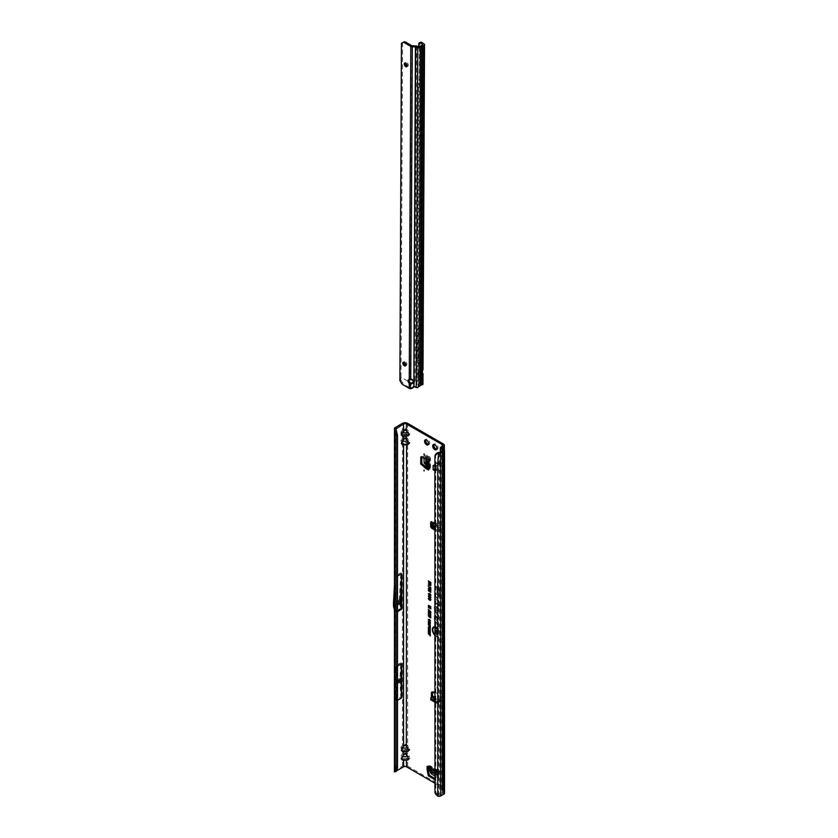 <?xml version="1.0" encoding="UTF-8"?>
<svg xmlns="http://www.w3.org/2000/svg" width="838" height="838" viewBox="0 0 838 838"><rect width="100%" height="100%" fill="white"/><g stroke="black" fill="none" stroke-linecap="round" stroke-linejoin="round"><path stroke-width="0.63" stroke-dasharray="4.19 3.14" d="M431.853 768.153L431.476 767.514M424.426 454.479L424.059 453.84M424.426 470.767L424.059 470.118M436.766 449.273A2.996 1.728 -120 0 0 437.426 449.147A2.996 1.728 -120 0 0 437.886 446.748A2.996 1.728 -120 0 0 435.938 444.109A2.996 1.728 -120 0 0 434.44 443.962A2.996 1.728 -120 0 0 433.99 444.465M428.459 444.402A2.86 1.655 -120 0 0 429.129 444.276A2.86 1.655 -120 0 0 429.559 441.982A2.86 1.655 -120 0 0 427.694 439.458A2.86 1.655 -120 0 0 426.27 439.322A2.86 1.655 -120 0 0 425.819 439.835M434.859 528.809L438.452 530.883A2.095 1.215 -120 0 0 439.51 530.988A2.095 1.215 -120 0 0 439.94 530.025L439.94 526.987A1.309 0.754 -120 0 0 439.384 525.677A1.309 0.754 -120 0 0 438.379 525.3L436.347 523.048L436.011 523.698L433.246 521.812A1.309 0.754 -120 0 0 432.052 521.246A1.309 0.754 -120 0 0 431.78 521.844L431.78 522.084M436.577 524.075L435.205 526.369L433.183 527.071L436.011 523.698M436.787 687.443L437.153 688.082M434.859 533.324L434.744 532.423M397.945 681.933L398.322 681.284M397.128 603.852L397.505 603.213L397.505 604.072M405.058 744.249L405.058 745.663L403.79 746.386L402.46 745.296L405.058 744.249L407.656 745.296L409.971 749.528A1.886 1.089 0 0 0 408.64 749.203L407.781 748.418L409.112 747.328M405.058 752.817L405.058 754.231L403.79 754.965L402.46 753.865L405.058 752.817L407.656 753.865L407.656 751.078L401.004 750.722L401.004 747.328L402.334 748.418L401.475 749.203L402.334 749.633L408.64 749.203M408.64 757.772L407.781 756.997L409.112 755.907L409.971 758.097A1.886 1.089 0 0 0 408.64 757.772L407.781 758.201A1.886 1.519 -103.4 0 1 409.112 759.291L402.46 759.647A1.886 1.519 103.4 0 1 403.79 758.558L407.781 758.201L403.79 758.558M401.475 757.772L402.334 758.201A1.886 1.519 103.4 0 0 401.004 759.291L401.004 755.907L402.334 756.997L401.475 757.772M405.058 437.436L405.058 438.84L403.79 439.573L402.46 438.484L405.058 437.436L407.656 438.484L409.971 442.705A1.886 1.089 0 0 0 408.64 442.391L407.781 441.605L409.112 440.516M403.79 746.386L402.334 748.418L407.781 748.418L406.315 746.386L407.656 745.296L407.656 444.255L401.004 443.91L401.004 440.516L402.334 441.605L401.475 442.391L402.334 442.81L408.64 442.391M405.058 428.857L405.058 430.271L403.79 431.004L402.46 429.904L405.058 428.857L407.656 429.904L409.971 434.136A1.886 1.089 0 0 0 408.64 433.812L407.781 433.036L409.112 431.937M403.79 439.573L402.334 441.605L407.781 441.605L406.315 439.573L407.656 438.484L407.656 435.687L401.004 435.331L401.004 431.937L402.334 433.036L401.475 433.812L402.334 434.241L408.64 433.812M434.859 634.911A5.29 3.059 -120 0 0 436.546 636.346A5.29 3.059 -120 0 0 438.641 636.817A5.29 3.059 -120 0 0 440.128 632.826A5.29 3.059 -120 0 0 436.546 627.704A5.29 3.059 -120 0 0 434.859 627.191M433.529 627.714A5.384 3.111 -120 0 0 433.445 632.114A5.384 3.111 -120 0 0 436.766 636.283A5.384 3.111 -120 0 0 438.903 636.765A5.384 3.111 -120 0 0 440.4 632.711A5.384 3.111 -120 0 0 436.766 627.505A5.384 3.111 -120 0 0 434.859 626.992M434.859 635.414A5.856 3.383 -120 0 0 436.546 636.807A5.856 3.383 -120 0 0 439.971 636.681A5.856 3.383 -120 0 0 440.201 631.894A5.856 3.383 -120 0 0 436.546 627.243A5.856 3.383 -120 0 0 434.859 626.677M434.859 634.953A5.772 3.331 -120 0 0 436.766 636.608A5.772 3.331 -120 0 0 440.149 636.492A5.772 3.331 -120 0 0 440.369 631.768A5.772 3.331 -120 0 0 436.766 627.18A5.772 3.331 -120 0 0 434.482 626.667A5.772 3.331 -120 0 0 434.356 626.698M434.859 596.53L437.227 598.479L434.985 596.206L435.016 593.21L437.227 594.498L434.859 592.717M435.341 592.717L434.901 596.185L437.384 598.238L435.152 596.101L435.184 593.021L437.384 594.687L435.341 592.717M434.859 600.72L435.152 598.772L439.311 602.197L434.859 598.259M435.341 598.269L434.901 600.375L435.383 598.583L439.479 601.946L435.341 598.269M434.859 604.795L435.121 602.784L438.002 605.151L438.002 607.225L438.379 605.455L439.311 606.23L438.379 603.538L438.002 604.711L434.859 602.292M435.152 602.7L438.284 605.005L438.536 607.278L438.536 605.204L439.479 605.979L438.536 603.433L438.284 604.701L435.1 602.239L435.152 604.659L434.985 602.857M431.675 697.467A1.309 0.754 -120 0 0 432.335 698.159A1.309 0.754 -120 0 0 432.995 698.222A1.309 0.754 -120 0 0 433.162 698.033L434.283 697.394L434.126 696.692L431.036 699.122A1.048 0.608 -0 0 0 430.732 699.552M432.796 696.818A1.309 0.754 -120 0 0 433.445 697.509A1.309 0.754 -120 0 0 434.105 697.583A1.309 0.754 -120 0 0 434.283 697.394L436.242 698.525L436.598 699.615L439.196 701.113L439.552 700.442L438.41 699.782L436.21 700.421L439.196 701.113M434.859 702.181L436.598 703.197A1.048 0.608 -0 0 0 438.085 703.197L440.411 702.223A1.309 0.754 -120 0 0 441.238 703.302A1.309 0.754 -120 0 0 441.898 703.365A1.309 0.754 -120 0 0 442.171 702.768L442.171 699.29A2.095 1.215 -120 0 0 440.683 696.724L434.859 693.361M434.859 700.903L436.598 701.909A1.048 0.608 -0 0 0 438.085 701.909L440.086 700.746A1.886 1.089 -60 0 1 441.039 700.652A1.886 1.089 -60 0 1 441.176 700.767L441.521 701.574A1.309 0.754 -120 0 0 442.349 702.653A1.309 0.754 -120 0 0 443.009 702.726A1.309 0.754 -120 0 0 443.281 702.118L443.281 698.651A2.095 1.215 -120 0 0 441.794 696.074L434 691.58A2.095 1.215 -120 0 0 432.953 691.476A2.095 1.215 -120 0 0 432.555 692.073M434.765 779.246L435.488 778.827L434.859 778.46M435.488 778.827L434.744 779.35M436.965 773.987L435.854 774.532L436.965 773.987L435.854 778.712M436.975 773.893L436.975 770.688L428.218 765.628L428.218 767.283A2.095 1.215 120 0 0 428.585 767.126L429.14 768.163M428.218 767.618L428.218 767.283A2.095 1.215 120 0 1 427.537 767.231M421.001 456.878L422.111 456.239L426.762 457.642L425.652 458.281M422.111 456.239L421.105 456.909M421.828 457.129L421.828 456.49M427.893 468.39L429.622 469.395L429.622 459.276L428.187 458.449A2.095 1.215 180 0 1 428.511 458.208L428.689 457.632L424.143 455.484L425.547 454.982L429.685 456.92A2.095 1.215 180 0 1 430.46 457.862A2.095 1.215 180 0 1 429.852 458.721L429.622 459.276M425.735 458.323L426.846 457.674L428.187 458.449A2.095 1.215 180 0 0 427.893 459.067A2.095 1.215 180 0 0 428.511 459.926M436.347 523.048L433.183 527.071M432.377 527.029A2.095 1.215 -120 0 0 433.267 527.888L434.283 528.474M394.436 771.264A2.305 1.33 180 0 1 395.107 770.436L402.46 766.183A3.677 2.116 0 0 1 407.656 766.183L443.281 786.756A3.677 2.116 0 0 1 444.36 788.254A3.677 2.116 0 0 1 443.281 789.752L442.087 790.444L442.087 448.225M433.948 468.976L436.525 470.464L436.525 466.179L433.948 464.681L433.948 468.976L436.378 469.343L437.415 469.95L436.525 470.464M435.854 774.626L434.859 778.858M435.854 774.532L435.854 771.327A2.095 1.215 120 0 0 436.294 772.29A2.095 1.215 120 0 0 436.975 772.343A2.095 1.215 120 0 0 437.342 772.186L437.886 772.94L439.039 771.808A2.095 1.215 120 0 0 438.62 770.667A2.095 1.215 120 0 0 437.572 770.771L436.975 770.688M434.859 530.087L437.342 531.522A2.095 1.215 -120 0 0 438.389 531.627A2.095 1.215 -120 0 0 438.829 530.674L438.829 527.626A1.309 0.754 -120 0 0 438.274 526.327A1.309 0.754 -120 0 0 437.268 525.939L435.152 527.102A1.048 0.66 -175.5 0 1 434.859 527.217M435.121 533.073L434.859 532.507M434.859 611.771L436.745 613.332L437.227 616.129L437.227 613.751L434.985 611.447L434.985 607.477A1.32 0.765 60 0 1 435.152 606.963A1.32 0.765 60 0 1 436.189 607.141A1.32 0.765 60 0 1 436.849 608.556L436.849 610.399L436.347 609.551L436.347 610.148L437.227 611.604L437.227 608.765A1.844 1.068 -120 0 0 436.535 607.037A1.844 1.068 -120 0 0 435.194 606.345A1.844 1.068 -120 0 0 434.859 606.534M434.859 621.503L436.745 623.053L437.227 625.86L437.227 623.482L434.985 621.168L434.985 617.197A1.32 0.765 60 0 1 435.152 616.695A1.32 0.765 60 0 1 436.189 616.873A1.32 0.765 60 0 1 436.849 618.276L436.849 620.12L436.347 619.282L436.347 619.869L437.227 621.335L437.227 618.496A1.844 1.068 -120 0 0 436.535 616.768A1.844 1.068 -120 0 0 435.194 616.066A1.844 1.068 -120 0 0 434.859 616.255M434.859 585.888L436.849 587.532L436.849 592.634L437.342 587.941A2.849 1.645 60 0 1 438.944 591.136L439.311 596.593L439.311 591.345A3.373 1.948 -120 0 0 437.426 587.564L434.859 585.448M434.859 783.174L442.171 787.395A2.095 1.215 0 0 1 442.778 788.254A2.095 1.215 0 0 1 442.171 789.113L442.171 446.298L442.171 699.29L443.281 698.651L443.281 443.941M434.859 470.055L436.305 470.589L434.859 470.778M435.414 471.103L434.859 466.494M438.504 702.694L434.974 700.757L433.194 697.949L434.032 698.536L432.68 699.699L434.618 700.317L434.105 698.567L434.88 700.599L438.504 702.694L436.43 702.213L439.196 701.595L438.986 702.757L439.238 701.542L440.275 702.035L441.176 700.767M436.242 698.525L434.723 697.645M434.859 697.09L435.54 697.478L434.859 697.52M441.039 700.652L439.479 699.761L441.521 701.574L436.305 702.244L432.68 699.699M434.859 699.636L436.21 700.421M437.488 526.662L438.379 525.3L436.923 526.034L437.488 526.662A1.886 0.995 -55.8 0 1 436.692 527.374L435.058 528.317A1.048 0.66 -175.5 0 1 434.859 528.411M432.377 527.102L433.382 522.472L433.246 521.812L432.125 522.462M396.206 612.4L396.206 576.795L394.845 602.731L395.086 597.169L395.086 607.927L396.112 611.761A2.095 1.215 60 0 1 396.206 612.4L396.217 576.785L397.505 576.041M394.74 765.565L395.107 607.917M394.74 434.367L395.107 427.621M395.107 597.159L394.74 580.357M400.784 608.472L400.784 572.825L399.297 599.945A2.095 1.215 -120 0 0 399.297 600.039L399.297 602.522A2.095 1.215 -120 0 0 399.391 603.161L400.784 608.472L394.96 611.834L394.96 576.188M396.573 666.566L395.725 682.184L396.573 700.851L396.573 666.566L397.505 666.032M396.573 700.851L397.505 700.317M396.343 771.002L395.965 771.609M400.784 697.174L400.784 662.806L399.936 678.382A2.095 1.215 -120 0 0 399.925 678.487L399.925 680.519A2.095 1.215 -120 0 0 399.936 680.624L400.784 697.174L395.337 700.317L395.337 665.959L394.74 676.926M400.784 662.806L395.337 665.959M400.784 572.825L395.107 576.104L395.107 432.754M397.505 435.32L396.102 433.916L396.217 431.245M396.102 433.916L396.102 766.445L396.217 612.389L397.505 611.646M396.102 766.445L397.505 767.849M436.064 633.015L435.341 631.58L436.273 630.951L436.053 632.501L437.101 631.538L437.771 632.9L436.986 633.486L436.965 632.03L436.064 633.015L435.624 631.485L436.43 630.867L436.273 632.449L437.321 631.475L437.939 632.742L437.268 633.319L437.143 631.831L436.064 633.015M435.341 631.58L436.43 630.867L435.341 631.58M436.273 631.454L435.718 631.789L436.273 631.454M436.053 632.501L436.577 632.344L436.053 632.501M436.556 631.643L437.321 631.475L436.556 631.643M437.771 632.9L436.986 633.486L437.771 632.9M436.986 632.983L437.677 632.606L436.986 632.983M436.378 634.062L435.372 632.973L437.75 634.345L437.75 636.22L437.363 634.638L436.766 634.282L436.378 635.235L436.661 633.905L435.655 632.952L437.907 634.251L437.907 635.99L437.646 634.471L436.923 634.052L436.661 635.068L436.661 633.905M436.912 629.359L435.372 628.469L437.75 629.338L436.21 630.082L437.75 631.485L435.372 630.113L437.331 629.286L435.655 627.945L437.907 629.244L436.221 629.904L437.907 631.244L435.655 629.946L437.331 629.286M435.006 455.683L435.561 454.971L435.76 461.654L435.844 791.795A3.153 2.105 -129.5 0 0 436.682 793.439L438.012 795.094L439.594 795.304L442.946 793.198L440.84 791.596A2.305 1.33 180 0 1 440.306 790.737A2.305 1.33 180 0 1 440.977 789.794L442.171 789.113M442.045 448.194L442.087 790.444M442.852 450.174L442.736 456.94L440.84 455.642L440.306 452.08L440.306 790.737M442.045 791.009L443.983 792.339A2.305 1.33 0 0 1 444.517 793.198M439.594 452.489L439.594 462.775L435.76 461.654L434.859 462.398M435.76 791.439L434.859 792.182M438.012 795.094L437.111 795.838M434.901 585.542L437.132 587.386L437.384 592.696L437.583 587.752A2.933 1.686 60 0 1 439.227 591.041L439.479 596.342L439.479 591.178A3.289 1.896 -120 0 0 437.635 587.49L434.859 585.563M437.384 618.329A1.76 1.016 -120 0 0 436.724 616.684A1.76 1.016 -120 0 0 435.446 616.014A1.76 1.016 -120 0 0 434.901 616.894L434.901 621.157L436.986 622.864L437.384 625.609L437.384 623.315L435.152 621.063L435.152 617.04A1.404 0.807 60 0 1 435.32 616.496A1.404 0.807 60 0 1 436.43 616.684A1.404 0.807 60 0 1 437.132 618.182L437.132 620.193L436.629 619.743L437.384 621.01L437.227 618.496M437.384 608.598A1.76 1.016 -120 0 0 436.724 606.953A1.76 1.016 -120 0 0 435.446 606.293A1.76 1.016 -120 0 0 434.901 607.162L434.901 611.426L436.986 613.144L437.384 615.888L437.038 612.882L435.152 611.331L435.152 607.309A1.404 0.807 60 0 1 435.32 606.764A1.404 0.807 60 0 1 436.43 606.953A1.404 0.807 60 0 1 437.132 608.461L437.132 610.462L436.629 610.022L437.384 611.29L437.227 608.765M428.606 581.101L430.973 582.284L430.816 583.73M429.957 581.981L429.957 583.059M428.689 598.657L429.276 599.652M429.946 599.956L430.732 599.599L429.81 598.322L428.846 598.489M429.58 598.091L431.004 599.778L430.303 600.238L430.847 599.935M428.574 598.342L429.81 598.028L428.574 598.342M428.689 596.373L429.276 597.379M429.946 597.683L430.732 597.326L429.81 596.038L428.846 596.216M429.58 595.808L431.004 597.494L430.303 597.955L430.847 597.662M428.574 596.059L429.81 595.755L428.574 596.059M429.203 593.493L428.574 593.859L429.37 593.398L429.255 594.833L430.355 594.037L431.004 595.21L430.303 595.64L430.847 595.378M430.114 594.268L429.664 595.21M429.978 595.368L430.732 595.064M428.689 594.205L429.245 593.933M430.009 591.261L428.574 590.088L429.245 589.763L428.815 590.224L429.925 590.874M430.083 590.633L429.412 591.324M430.784 591.104L430.942 592.099M429.454 590.099L430.942 591M429.863 589.365L430.763 589.627L430.397 589.083M429.077 588.108L431.004 589.763L429.286 589.512L428.574 588.36L429.297 588.056L428.574 588.36M429.779 589.051L428.815 588.506L429.779 589.051M430.669 587.281L430.784 588.622M428.323 586.244L430.669 588.276M430.46 588.245L429.695 587.396M428.606 583.028L430.973 584.212L430.816 585.385M428.606 584.547L429.653 584.096M429.925 583.887L430.701 585.081M428.606 605.34L430.816 606.922M428.323 606.125L430.68 606.628M428.323 607.058L430.564 608.168L429.726 607.403M428.941 606.429L430.973 608.294M428.574 609.561L431.004 611.656L428.553 609.572M428.574 615.595L429.307 615.427L429.025 616.15L430.816 617.512M428.574 614.024L429.307 613.856L429.025 614.589L430.816 615.94M428.574 612.463L429.307 612.295L429.025 613.018L430.816 614.369M428.574 610.892L429.307 610.724L429.025 611.457L430.816 612.808M428.627 619.816L429.203 620.633L428.574 619.533L429.538 619.292L430.313 620.822M429.58 620.811L430.261 620.518L428.794 619.659M429.318 619.355L428.574 619.533M428.606 633.968L430.24 634.722M430.292 634.356L430.46 635.654M428.606 631.737L430.292 632.868M428.323 632.732L430.083 632.627M428.983 632.91L430.46 633.758M428.606 630.092L430.46 630.983L430.292 632.166M428.815 630.26L428.815 631.339M429.664 630.742L429.664 631.747M428.606 628.311L430.292 629.443M428.323 629.307L430.083 629.202M428.983 629.485L430.46 630.344M428.867 626.52L430.481 628.091L429.527 628.385L428.616 626.573M430.313 628.249L429.527 628.385M430.261 627.966L429.506 626.897L428.794 627.107L429.705 628.364M428.606 624.75L430.46 625.64L429.915 626.667L429.349 625.672M429.569 625.347L430.24 626.196M428.606 622.697L430.292 623.881M428.323 623.283L430.219 623.661M430.041 624.844L428.878 623.713M428.323 624.006L430.135 624.865M428.867 623.514L430.46 624.959M428.867 620.906L430.481 622.466L429.527 622.76L428.616 620.958M430.313 622.634L429.527 622.76M430.261 622.341L429.506 621.272L428.794 621.492L429.705 622.749M407.656 435.687A1.886 1.519 76.6 0 0 406.315 434.597L407.781 434.241A1.886 1.519 -103.4 0 1 409.112 435.331L407.656 435.687M401.004 440.516L402.46 438.484L402.46 435.687A1.886 1.519 103.4 0 1 403.79 434.597L406.315 434.597M403.79 431.004L402.334 433.036L407.781 433.036L406.315 431.004L407.656 429.904L407.656 423.368M401.004 435.331A1.886 1.519 103.4 0 1 402.334 434.241L403.79 434.597M407.656 444.255A1.886 1.519 76.6 0 0 406.315 443.166L407.781 442.81A1.886 1.519 -103.4 0 1 409.112 443.91L407.656 444.255M401.004 747.328L402.46 745.296L402.46 444.255A1.886 1.519 103.4 0 1 403.79 443.166L406.315 443.166M401.004 443.91A1.886 1.519 103.4 0 1 402.334 442.81L403.79 443.166M407.656 766.183L407.656 759.647A1.886 1.519 76.6 0 0 406.315 758.558M403.79 754.965L402.334 756.997L407.781 756.997L406.315 754.965L407.656 753.865L409.112 755.907M407.656 751.078A1.886 1.519 76.6 0 0 406.315 749.979L407.781 749.633A1.886 1.519 -103.4 0 1 409.112 750.722L407.656 751.078M401.004 755.907L402.46 753.865L402.46 751.078A1.886 1.519 103.4 0 1 403.79 749.979L406.315 749.979M401.004 750.722A1.886 1.519 103.4 0 1 402.334 749.633L403.79 749.979M435.561 454.971L436.525 453.358M394.74 610.902L394.96 611.834M396.206 576.795L396.217 433.403M394.939 603.831L397.505 602.354M394.939 599.882L394.939 607.361L394.939 606.398L397.505 604.921M394.74 688.658L395.337 700.317M395.725 682.184L397.505 681.158M395.725 684.248L397.505 683.211M438.379 525.3L434.859 526.348M432.817 523.457L432.722 524.682L432.817 523.457M432.356 522.703L433.382 522.472M434.859 526.055L436.21 525.96M434.859 522.723L436.619 525.374L434.859 523.027M436.619 525.374L436.043 525.604L436.787 526.159M434.859 699.206L436.598 699.615M433.036 697.96L434.063 698.63L432.806 700.128L438.63 702.632M436.305 702.244L432.68 700.149M427.893 469.175A2.095 1.215 180 0 1 428.187 468.557A2.095 1.215 180 0 1 428.511 468.316L428.134 467.478L429.685 467.038A2.095 1.215 180 0 1 430.46 467.981A2.095 1.215 180 0 1 429.852 468.83L429.622 469.395M429.245 466.829L425.547 462.691L425.547 454.982L423.955 455.694L423.955 457.768M435.561 470.16L435.561 465.876L436.305 466.305L435.414 466.818M436.305 470.589L436.305 466.305M433.131 465.499L435.561 465.876M437.415 469.95L437.415 465.666L436.525 466.179M433.948 464.681L437.415 465.666M436.378 469.343L436.378 465.059M439.007 772.29L438.379 776.428L432.429 772.992L430.502 769.63L430.282 766.749A2.095 1.215 120 0 0 429.863 765.607A2.095 1.215 120 0 0 428.805 765.712L428.218 765.628M438.986 772.385L437.865 773.034L437.289 775.171L437.237 777.381L438.651 776.365L437.237 777.381L434.859 776.009M413.323 381.395A2.629 2.137 180 0 0 410.746 378.797L410.746 379.719M405.802 365.284A2.095 1.215 -120 0 0 406.514 365.242A2.095 1.215 -120 0 0 406.839 363.556A2.095 1.215 -120 0 0 405.477 361.712A2.095 1.215 -120 0 0 404.419 361.597A2.095 1.215 -120 0 0 404.021 362.194M407.184 66.118A2.095 1.215 -120 0 0 407.897 66.076A2.095 1.215 -120 0 0 408.221 64.4A2.095 1.215 -120 0 0 406.859 62.546A2.095 1.215 -120 0 0 405.802 62.441A2.095 1.215 -120 0 0 405.403 63.039M410.327 382.83L409.593 387.68L410.704 387.774L410.704 388.685M410.295 388.664L410.599 387.774M422.394 371.36L421.284 370.71A1.048 0.608 120.3 0 0 421.242 371.014L421.231 373.193A1.048 0.608 120.3 0 0 421.263 373.444L419.398 372.292A2.357 1.236 -115.8 0 0 418.361 372.082A2.357 1.236 -115.8 0 0 417.869 373.161L417.869 373.685A1.048 0.555 -115.8 0 0 417.89 373.926L418.309 376.252L421.399 378.493L417.816 380.703L415.072 379.886L413.49 386.391L412.705 387.03A3.153 2.566 0 0 1 410.704 387.774M418.686 386.737L417.282 387.072A1.037 0.608 -179.7 0 1 416.821 386.967L413.49 386.391M414.14 386.653L414.747 386.15L414.14 386.653M413.836 387.02L413.836 386.234M413.951 386.821L414.202 386.161M417.146 387.68L417.282 387.072M419.356 46.928L417.816 380.703L418.12 386.402L421.545 384.391L421.263 373.444L421.545 384.391L422.132 384.736M422.342 372.92L420.603 371.705A2.357 1.236 -115.8 0 0 419.566 371.506A2.357 1.236 -115.8 0 0 419.073 372.575L419.073 373.099A1.048 0.555 -115.8 0 0 419.094 373.339L420.624 381.803A1.048 0.555 -115.8 0 0 421.273 382.893L422.457 383.71A2.095 1.215 -179.7 0 1 422.886 384.223L421.545 384.391M418.309 376.252L419.765 382.212L421.64 384.108A1.037 0.608 -179.7 0 1 421.86 384.359M399.883 380.515L400.805 379.991L401.014 377.205L410.033 382.463M402.554 42.696L401.014 377.205M400.805 379.991L403.581 384.181L402.837 384.611M409.593 387.68L403.581 384.181M409.258 379.499L410.369 378.86A2.629 1.519 -120 0 0 409.73 378.965A2.629 1.519 -120 0 0 409.29 379.509M412.286 45.88L410.369 378.86L411.919 45.786M422.991 373.748L421.42 373.79M418.717 44.257L419.922 43.67L419.733 82.993A1.048 0.555 64.2 0 0 420.414 84.313L422.436 86.146L421.305 329.324L419.283 328.339A1.048 0.555 64.2 0 0 418.602 328.726L418.455 360.35A1.571 0.828 -115.8 0 0 419.461 362.341L420.456 363.032A1.048 0.555 64.2 0 1 421.011 363.776L422.53 367.61L421.325 368.196L421.284 370.71L422.792 44.948M422.551 371.056L421.315 370.48M424.028 43.953L423.012 369.369M418.455 360.35L417.251 360.937A1.571 0.828 -115.8 0 0 418.256 362.927L419.251 363.619A1.048 0.555 64.2 0 1 419.807 364.362L421.325 368.196L422.813 44.927M417.251 360.937L417.397 329.313A1.048 0.555 64.2 0 1 418.078 328.925L420.1 329.9L421.221 86.733L419.199 84.9A1.048 0.555 64.2 0 1 418.529 83.57L417.135 380.735L416.821 386.967L416.214 387.46M419.922 43.67A3.153 1.655 64.2 0 1 420.571 42.246M420.288 385.071L420.288 383.437M433.529 527.071L436.493 523.3M443.281 786.756L443.281 702.118L442.171 702.768L442.171 787.395M409.971 758.097L409.112 759.291M409.971 749.528L409.112 750.722M409.971 442.705L409.112 443.91M409.971 434.136L409.112 435.331M435.854 771.327L434.859 770.75M434.587 700.222L434.974 700.757M440.086 702.035L437.08 702.244M440.086 700.746L438.41 699.782M436.692 527.374L435.205 526.369M434.472 525.876L432.722 524.682M396.217 771.075L396.217 765.932M401.004 431.937L402.46 429.904L402.46 423.368M402.46 766.183L402.46 759.647L401.004 759.291M395.107 770.436L395.107 765.293M443.281 449.042L443.281 789.752M440.977 789.794L440.977 446.979M440.84 791.596L440.84 455.642M443.983 449.524L443.983 792.339M442.778 454.625L442.778 792.926M442.736 793.502L442.736 450.687M439.594 462.775L439.594 795.304M438.662 795.356L438.892 452.604M435.844 791.795L434.943 792.539M436.682 793.439L435.781 794.183M406.315 431.004L405.058 430.271M406.315 439.573L405.058 438.84M406.315 754.965L405.058 754.231M406.315 746.386L405.058 745.663M400.763 608.315L394.939 611.667M399.391 603.161L393.567 606.523M399.297 602.522L393.483 605.884M399.297 600.039L393.483 603.402M399.297 599.945L393.483 603.297M396.112 611.761L397.505 610.965M399.936 680.624L394.489 683.766M399.925 680.519L394.478 683.661M399.925 678.487L394.478 681.629M399.936 678.382L394.489 681.524M439.94 526.987L438.829 527.626M439.94 530.025L438.829 530.674M438.452 530.883L437.342 531.522M434 691.58L432.89 692.219M441.794 696.074L440.683 696.724M435.058 528.317L435.152 527.102M438.085 701.909L438.085 703.197M436.598 701.909L436.598 703.197M431.036 697.834L431.036 699.122M429.245 456.72L428.134 457.359M429.622 468.966L429.622 458.847M429.852 468.83L429.852 458.721M429.685 467.038L429.685 456.92M427.443 465.54L427.443 456.312M427.296 465.404L427.296 456.26M425.358 462.063L423.955 462.377M428.511 468.316L428.511 458.208M425.903 458.417L425.903 456.762M426.448 458.732L426.448 456.982M428.689 467.74L428.689 457.632M428.731 468.191L428.731 458.082M424.143 463.005L425.547 462.691M429.15 466.776L428.029 467.426M428.029 457.328L429.15 456.689M430.24 767.231L429.129 767.88M437.342 770.897L428.585 765.838M437.572 770.771L428.805 765.712M439.039 771.808L430.282 766.749M438.452 774.061L430.449 769.441M438.431 774.207L430.502 769.63M431.455 774.04L432.429 772.992M437.342 772.186L428.585 767.126M437.289 775.171L434.859 773.767M437.373 774.584L434.859 773.128M437.939 772.311L429.182 767.262M437.572 772.06L428.805 767M431.979 772.51L430.994 773.568M429.129 767.996L430.25 767.346M416.622 46.111L415.072 379.886M414.37 386.716L414.978 386.213M409.96 387.774L410.683 383.06M415.418 45.891L413.846 384.087M412.705 387.942L412.705 387.03M420.613 384.747L421.21 385.092M419.126 385.606L419.723 385.951M422.499 373.025L422.457 383.71L421.64 384.108L421.294 373.612L422.342 373.099M421.273 382.893L420.456 383.28M420.624 381.803L419.765 382.212M419.094 373.339L417.89 373.926M402.072 382.474L401.276 382.935M422.342 373.842L421.231 373.193M422.352 371.663L421.242 371.014M419.073 373.099L417.869 373.685M419.073 372.575L417.869 373.161M420.603 371.705L419.398 372.292M421.011 363.776L419.807 364.362M420.456 363.032L419.251 363.619M419.461 362.341L418.256 362.927M418.602 328.726L417.397 329.313M419.283 328.339L418.078 328.925M420.969 329.512L419.765 330.099M421.305 329.324L420.1 329.9M422.436 86.146L421.221 86.733M422.101 85.486L420.886 86.073M420.414 84.313L419.199 84.9M419.733 82.993L418.529 83.57M434.44 443.962L433.319 444.601M426.27 439.322L425.149 439.96M434.105 697.583L432.995 698.222M443.009 702.726L441.898 703.365M395.945 771.683L396.018 429.328M444.36 449.891L444.36 788.254M442.778 445.439L442.778 788.254M441.877 447.921L441.877 790.737M442.946 450.383L442.946 793.198M394.949 432.293L394.499 430.523M394.845 602.731L394.845 606.733M439.51 530.988L438.389 531.627M432.052 521.246L430.942 521.885M432.953 691.476L431.842 692.115M432.785 523.876L432.659 523.184M433.183 526.924L436.231 523.059M429.129 444.276L428.009 444.915M437.426 449.147L436.315 449.786M429.475 469.175L429.475 459.067M430.46 467.981L430.46 457.862M428.888 467.981L428.888 457.862M424.038 455.463L425.442 454.961M421.943 456.249L420.823 456.888M437.08 770.929L428.323 765.869M438.62 770.667L429.863 765.607M436.294 772.29L434.859 771.452M437.834 772.028L429.066 766.969M438.62 776.47L437.488 777.423M435.75 778.858L434.639 779.497M413.385 380.934L413.385 381.856M404.419 361.597L403.298 362.246M405.802 62.441L404.691 63.08M407.897 66.076L406.786 66.715M406.514 365.242L405.403 365.881M409.73 378.965L408.609 379.614M422.939 44.728L421.441 369.359M419.566 371.506L418.361 372.082M418.822 328.255L417.607 328.831M421.2 329.554L419.995 330.141"/><path stroke-width="1.26" d="M431.476 767.514L431.476 768.373L431.476 767.514M424.059 453.84L424.059 454.688L424.059 453.84M424.059 470.118L424.059 470.977L424.059 470.118M434.817 444.748A2.996 1.728 -120 0 0 433.319 444.601A2.996 1.728 -120 0 0 432.869 447A2.996 1.728 -120 0 0 434.817 449.639A2.996 1.728 -120 0 0 436.315 449.786A2.996 1.728 -120 0 0 436.776 447.387A2.996 1.728 -120 0 0 434.817 444.748M433.99 444.465A2.996 1.728 -120 0 0 435.938 448.99A2.996 1.728 -120 0 0 436.766 449.273M426.584 440.107A2.86 1.655 -120 0 0 425.149 439.96A2.86 1.655 -120 0 0 424.709 442.255A2.86 1.655 -120 0 0 426.584 444.769A2.86 1.655 -120 0 0 428.009 444.915A2.86 1.655 -120 0 0 428.448 442.621A2.86 1.655 -120 0 0 426.584 440.107M425.819 439.835A2.86 1.655 -120 0 0 427.694 444.13A2.86 1.655 -120 0 0 428.459 444.402M433.623 523.96L432.502 525.625L432.817 523.457L432.125 522.462A1.309 0.754 -120 0 0 430.942 521.885A1.309 0.754 -120 0 0 430.669 522.483L430.669 525.96A2.095 1.215 -120 0 0 432.146 528.527L434.859 530.087M432.712 525.552L434.859 526.055M434.859 526.348L432.471 525.876A1.048 0.66 -175.5 0 1 432.471 525.876A1.048 0.66 -175.5 0 0 432.775 526.411L433.675 527.029A1.048 0.66 -175.5 0 0 434.859 527.217M434.859 528.411A1.048 0.66 -175.5 0 1 433.581 528.244L432.67 527.636A1.048 0.66 -175.5 0 1 432.377 527.102L432.46 525.929M434.859 532.507L434.859 533.324M398.322 682.142L398.322 681.284L398.322 682.142M397.505 604.072L397.505 603.213M434.859 783.174L406.545 766.822A2.095 1.215 0 0 0 403.57 766.822L403.57 760.286L408.001 759.94L402.114 759.94L402.114 756.546L401.475 758.683L402.334 759.762L407.781 759.762L408.64 758.683L406.315 754.692L405.058 753.97L403.57 754.514L403.79 751.539L408.001 751.372L402.114 751.372L402.114 747.978L401.475 750.115L402.334 751.183L407.781 751.183L408.64 750.115L406.315 746.124L406.545 444.894L403.57 444.894L406.315 444.716M406.315 746.124L405.058 745.391L403.57 745.946L405.058 745.16L406.545 745.946L408.86 750.167L408.001 751.372M406.315 754.692L406.315 751.539M402.114 756.546L405.058 753.729L406.545 754.514L408.86 758.736L408.001 759.94M402.114 747.978L403.57 745.946L403.57 444.894L402.114 444.549L402.114 441.155L401.475 443.292L402.334 444.37L407.781 444.37L408.64 443.292L406.315 439.301L406.545 436.326L403.57 436.326L406.315 436.148M406.315 439.301L405.058 438.578L403.57 439.122L405.058 438.337L406.545 439.122L408.86 443.344L408.001 444.549M402.114 441.155L403.57 439.122L403.57 436.326L402.114 435.98L402.114 432.586L401.475 434.723L402.334 435.791L407.781 435.791L408.64 434.723L408.001 432.586L408.86 434.775L408.001 435.98M406.315 430.732L405.058 430.009L402.334 432.764L407.781 432.764L406.315 430.732L406.545 424.007L442.171 444.58A2.095 1.215 180 0 1 442.778 445.439A2.095 1.215 180 0 1 442.171 446.298L440.977 446.979A2.305 1.33 0 0 0 440.348 447.67L442.946 450.383L439.594 452.489L438.148 452.489L437.635 453.348L438.484 453.484A2.305 1.33 0 0 0 440.715 453.138L440.715 463.414A2.305 1.33 180 0 1 437.75 463.571L437.75 796.1A2.305 1.33 0 0 0 440.715 795.953L443.847 794.141A2.305 1.33 0 0 0 444.517 793.198L444.517 450.383A2.305 1.33 180 0 1 443.847 451.326L440.715 453.138M403.79 430.732L405.058 429.768L408.001 432.586M434.859 627.191A5.29 3.059 -120 0 0 433.445 627.809A5.29 3.059 -120 0 0 434.859 634.911M434.859 626.992A5.384 3.111 -120 0 0 433.613 627.62A5.384 3.111 -120 0 0 433.529 627.714M434.859 626.677A5.856 3.383 -120 0 0 434.22 626.719A5.856 3.383 -120 0 0 432.418 630.061A5.856 3.383 -120 0 0 434.859 635.414M434.356 626.698A5.772 3.331 -120 0 0 434.859 634.953M434.859 592.717L434.859 596.53M434.859 598.259L434.859 600.72M434.859 778.858L434.377 779.476L428.218 775.59L429.339 774.941L428.228 768.938L427.108 769.577L427.097 766.267A2.095 1.215 120 0 0 427.537 767.231L434.859 771.452M429.339 774.941L429.695 775.485L428.585 776.124M434.859 778.46L429.695 775.485M427.097 769.473L428.218 768.834L428.218 767.618M425.652 468.369L426.846 467.793L425.735 468.432L420.718 463.823L421.828 463.184L421.828 457.129M421.828 463.184L422.111 463.76L421.001 464.409M426.762 467.73L422.111 463.76M426.846 467.793L427.893 468.39M431.78 522.084L431.78 525.311A2.095 1.215 -120 0 0 432.377 527.029M434.283 528.474L434.859 528.809M442.087 448.225L443.281 446.937A3.677 2.116 180 0 0 444.36 445.439A3.677 2.116 180 0 0 443.281 443.941L407.656 423.368A3.677 2.116 180 0 0 402.46 423.368L395.107 427.621A2.305 1.33 0 0 0 394.436 428.438L394.342 429.025L395.945 428.93L403.57 424.007A2.095 1.215 180 0 1 406.545 424.007M432.555 692.073A2.095 1.215 -120 0 0 432.523 692.439L432.523 695.907A1.309 0.754 -120 0 0 432.796 696.818M428.218 775.59L427.108 769.577M428.291 621.461L429.286 621.115L430.313 622.634L428.606 622.32L428.867 620.906M430.313 622.634L429.307 622.959L428.574 621.367M428.291 627.086L429.286 626.73L430.313 628.249L428.606 627.945L428.867 626.52M430.313 628.249L429.307 628.584L428.574 626.992M428.323 586.244L430.386 588.234L430.784 587.354L430.784 588.946L428.323 586.244M431.004 589.763L429.286 589.512L428.291 588.454L429.077 588.108L430.847 589.931L429.066 589.701L428.291 588.454L429.077 588.108M429.904 589.428L429.066 589.701L428.574 588.36L429.297 588.056M430.009 591.261L429.192 591.523L428.291 590.182L429.077 589.847L429.171 591.083L429.454 590.099L430.784 591.104L430.784 592.33L429.957 590.905L429.192 591.523L428.574 590.088L429.245 589.763M430.177 591.094L429.412 591.324L428.291 590.182L429.077 589.847M429.171 591.083L430.083 590.633L430.386 591.23M429.664 595.21L428.291 593.953L429.203 593.493L429.035 594.886L430.135 594.1L430.847 595.378L430.02 595.818L430.124 594.519L429.035 595.315L428.574 593.859L429.37 593.398M428.574 593.859L429.203 593.493M429.245 593.933L428.689 594.205M429.035 594.886L430.135 594.1M430.847 595.378L430.282 595.462M429.978 595.368L430.732 595.064L430.355 594.32L429.789 594.791M429.946 597.683L430.732 597.326L429.81 596.038L428.689 596.373L429.192 597.693L428.291 596.153L429.58 595.808L430.847 597.662L430.03 598.143L430.449 597.421L429.58 596.237L428.689 596.373M429.37 597.463L428.291 596.153L429.58 595.808M429.946 599.956L430.732 599.599L429.81 598.322L428.689 598.657L429.192 599.977L428.291 598.437L429.58 598.091L430.847 599.935L430.03 600.427L430.449 599.694L429.58 598.51L428.689 598.657M429.37 599.746L428.291 598.437L429.58 598.091M429.402 581.991L428.323 580.944L430.816 582.379L430.816 584.055L430.418 582.578L429.8 582.221L429.402 583.059L429.685 581.823L428.606 581.101M434.859 602.292L434.859 604.795M434.859 606.534A1.844 1.068 -120 0 0 434.618 607.257L434.859 611.771M434.859 616.255A1.844 1.068 -120 0 0 434.618 616.988L434.859 621.503M429.37 583.897L428.323 582.871L430.816 584.306L430.816 585.385L430.104 585.846L429.423 584.914L428.323 585.039L429.653 583.73L428.606 583.028M430.816 585.385L430.104 585.846L429.664 584.631L428.606 584.547M428.857 584.536L429.653 583.73M430.009 606.565L428.323 605.591L430.816 606.618L430.816 607.183L428.951 606.691L430.816 608.922L428.323 607.487L429.925 607.99L428.323 606.125L430.68 606.628L428.606 605.34M430.847 611.908L428.291 609.352L430.847 611.908M428.291 615.689L429.14 615.521L428.826 616.223L430.816 617.836L429.14 616.862L428.291 615.689L429.14 615.521M428.291 614.118L429.14 613.95L428.826 614.663L430.816 616.265L429.14 615.302L428.291 614.118L429.14 613.95M428.291 612.557L429.14 612.379L428.826 613.091L430.816 614.694L429.14 613.73L428.291 612.557L429.14 612.379M428.291 610.986L429.14 610.818L428.826 611.52L430.816 613.133L429.14 612.169L428.291 610.986L429.14 610.818M429.653 619.586L428.627 619.816L429.025 620.864L428.291 619.628L429.318 619.355L430.313 620.822L429.664 621.209L429.318 619.711L428.627 619.816M429.203 620.633L428.291 619.628L429.318 619.355M429.58 620.811L430.261 620.455M429.957 635.11L428.323 633.8L430.292 634.356L430.292 635.885L430.24 634.942L428.606 633.968M429.611 632.69L428.323 631.936L430.292 632.711L428.993 633.109L430.292 634.219L428.323 633.078L430.083 632.627L428.323 631.936M428.658 631.569L428.323 629.935L430.292 631.077L430.292 632.491L429.957 631.244L429.496 630.972L429.496 631.978L428.658 630.49L428.658 631.569M429.611 629.265L428.323 628.51L430.292 629.296L428.993 629.684L430.292 630.794L428.323 629.652L430.083 629.202L428.606 628.311M429.066 625.378L428.323 624.593L430.292 625.735L429.695 626.855L428.606 624.75M430.25 626.803L429.349 625.221M429.548 623.608L428.323 622.896L430.292 623.671L428.878 623.776L430.292 625.504L428.323 624.373L429.496 624.687L428.323 623.283L430.219 623.661L428.606 622.697M434.859 693.361L432.89 692.219A2.095 1.215 -120 0 0 431.842 692.115A2.095 1.215 -120 0 0 431.402 693.078L431.402 696.546A1.309 0.754 -120 0 0 431.675 697.467M420.718 463.823L420.823 456.888L428.511 459.926L428.511 470.034A2.095 1.215 180 0 1 427.893 469.175L427.893 459.57M425.735 468.432L428.511 470.034M434.859 470.778L433.131 469.783L433.131 465.499L434.859 466.494M434.859 697.52L433.613 698.923L434.859 699.636M434.126 696.692A1.886 1.089 120 0 0 433.979 696.588A1.886 1.089 120 0 0 433.036 696.682L431.036 697.834A1.048 0.608 -0 0 0 431.036 698.693L434.859 700.903M430.732 698.264L430.732 699.552A1.048 0.608 -0 0 0 431.036 699.981L434.859 702.181M432.869 524.829L433.508 523.928L432.356 522.703M395.107 765.293L394.75 766.917L394.426 766.257L394.499 430.523M397.505 767.849L396.133 768.299L395.107 770.709L396.709 770.174L397.505 767.849L397.505 435.32L396.133 435.77L394.426 433.696M397.505 666.032L401.769 663.57L400.92 679.189L401.769 697.855L401.769 663.57M397.505 700.317L401.769 697.855M403.57 766.822L396.343 771.002M397.505 576.041L401.769 573.58L400.512 596.666L400.512 604.156L401.685 608.545A2.095 1.215 60 0 1 401.769 609.184L401.769 573.58M394.75 766.917L396.133 768.299L396.133 435.77L394.949 432.293M395.965 771.609L394.342 771.85L394.436 771.264M442.087 447.628L443.983 449.524A2.305 1.33 180 0 1 444.517 450.383M440.306 451.462L440.348 447.67M437.635 453.348L435.006 455.683L434.859 462.398L434.943 792.539A3.153 2.105 -129.5 0 0 435.781 794.183L437.75 796.1M434.859 462.398L437.75 463.571L438.484 453.484M429.402 583.059L429.685 581.823M429.8 582.221L430.418 582.578M430.418 583.824L430.701 582.41M429.81 598.322L428.846 598.489L429.81 598.322M430.732 599.599L430.24 599.924L430.585 599.065M431.004 599.778L430.303 600.238M428.574 598.342L429.81 598.028M429.81 596.038L428.846 596.216L429.81 596.038M430.732 597.326L430.24 597.641L430.585 596.792M431.004 597.494L430.303 597.955M428.574 596.059L429.81 595.755M429.831 595.022L429.266 595.116M431.004 595.21L430.303 595.64M429.423 594.477L430.355 594.037M429.402 593.702L428.846 594.037L429.402 593.702M430.386 592.099L430.669 591.073M429.925 590.874L429.402 591.031L429.695 590.35M430.763 589.627L430.397 589.083M429.779 589.051L429.297 588.339M430.166 589.805L430.02 589.198M428.658 588.664L429.066 589.282M430.386 588.234L430.669 587.281M430.481 588.768L430.46 588.245M429.695 587.396L428.606 586.506M429.108 584.484L429.653 584.096L429.108 584.484M430.973 585.217L430.323 585.647M430.701 584.337L429.768 584.128L430.093 585.427L430.701 584.337L429.768 584.128M430.093 585.427L430.418 584.495M429.726 607.403L428.606 606.377M429.925 607.99L430.554 608.168M430.816 608.598L428.606 607.32M430.816 606.922L429.297 606.523M429.14 616.862L428.574 615.595M430.816 617.512L429.36 616.674M429.14 615.302L428.574 614.024M430.816 615.94L429.36 615.102M429.14 613.73L428.574 612.463M430.816 614.369L429.36 613.531M429.14 612.169L428.574 610.892M430.816 612.808L429.36 611.97M429.538 619.512L428.794 619.659L429.538 619.512M430.481 620.654L429.925 621.021M428.574 619.533L429.538 619.292M429.957 635.696L430.24 634.942M430.292 633.895L428.606 632.91M428.993 633.109L430.292 632.868M428.323 631.381L428.606 630.092M429.161 631.779L429.444 630.616M429.957 632.302L430.24 631.077M430.292 630.469L428.606 629.495M428.993 629.684L430.292 629.443M430.481 628.091L429.527 628.385M429.957 628.311L429.276 627.096L428.627 627.274L429.307 628.228L430.261 627.882M429.632 626.981L428.627 627.274M430.418 626.625L429.066 625.766M429.685 626.489L430.24 625.735L429.569 625.347L429.685 626.489L429.402 625.577M429.496 624.687L430.041 624.844M430.292 625.179L428.606 624.205M430.292 623.881L429.14 623.587M430.481 622.466L429.527 622.76M429.957 622.697L429.276 621.471L428.627 621.649L429.307 622.603L430.261 622.257M429.632 621.356L428.627 621.649M395.945 428.93L397.505 435.32M396.028 430.271L396.709 432.953L395.107 432.754L394.342 429.025M394.572 430.942L396.133 430.962M402.114 435.98L403.79 436.148M403.79 439.301L402.334 441.333L408.001 441.155M402.114 444.549L403.79 444.716M394.342 771.85L395.107 770.709M396.709 770.174L395.945 771.735L394.572 771.568M406.545 766.822L406.315 760.108M403.79 754.692L402.334 756.724L408.001 756.546M402.114 759.94L403.79 760.108M403.79 746.124L402.334 748.156L408.001 747.978M402.114 751.372L403.79 751.539M435.561 454.971L435.006 455.683M436.525 453.358L438.148 452.489M394.74 580.357L393.483 603.297A2.095 1.215 -120 0 0 393.483 603.402L393.483 605.884A2.095 1.215 -120 0 0 393.567 606.523L394.74 610.902M397.505 602.354L400.061 600.877L400.512 596.666M397.505 604.921L400.061 603.444L400.061 600.877M400.512 604.156L400.061 603.444M394.74 676.926L394.489 681.524A2.095 1.215 -120 0 0 394.478 681.629L394.478 683.661A2.095 1.215 -120 0 0 394.489 683.766L394.74 688.658M397.505 681.158L400.92 679.189M397.505 683.211L400.92 681.242M434.859 523.027L433.78 523.74M432.125 522.462L433.843 523.551M433.613 698.923L434.859 699.206M427.893 467.321L424.143 463.005L423.955 457.768M433.131 469.783L434.859 470.055M434.859 776.009L430.994 773.568L429.14 768.163M410.767 379.719A2.629 2.137 180 0 0 410.746 379.719L409.258 379.499A2.629 1.519 -120 0 0 408.609 379.614A2.629 1.519 -120 0 0 409.237 383.479L410.725 383.993A2.629 2.137 180 0 0 410.767 379.719M420.749 43.094A3.153 1.655 -115.8 0 0 419.367 42.822L420.571 42.246A3.153 1.655 64.2 0 1 421.954 42.518L420.749 43.094L422.792 44.948L419.356 46.928L416.622 46.111A2.095 1.215 -179.7 0 0 415.418 45.891L411.919 45.786L405.54 42.068A3.153 1.823 60 0 0 403.958 41.9L401.444 43.335L399.883 380.515L401.276 382.935A3.153 1.823 60 0 0 402.837 384.611L409.216 388.329A2.095 1.215 -179.7 0 0 410.295 388.664L410.725 383.993A2.629 2.137 180 0 0 410.746 383.993L410.725 383.071A2.629 2.137 180 0 0 413.323 381.395M404.356 362.351A2.095 1.215 -120 0 0 403.298 362.246A2.095 1.215 -120 0 0 402.973 363.922A2.095 1.215 -120 0 0 404.345 365.777A2.095 1.215 -120 0 0 405.403 365.881A2.095 1.215 -120 0 0 405.728 364.205A2.095 1.215 -120 0 0 404.356 362.351M404.021 362.194A2.095 1.215 -120 0 0 405.456 365.127A2.095 1.215 -120 0 0 405.802 365.284M405.749 63.196A2.095 1.215 -120 0 0 404.691 63.08A2.095 1.215 -120 0 0 404.366 64.756A2.095 1.215 -120 0 0 405.728 66.611A2.095 1.215 -120 0 0 406.786 66.715A2.095 1.215 -120 0 0 407.111 65.039A2.095 1.215 -120 0 0 405.749 63.196M405.403 63.039A2.095 1.215 -120 0 0 406.839 65.972A2.095 1.215 -120 0 0 407.184 66.118M417.869 387.481L418.916 384.087L420.236 383.322L420.655 384.862L421.409 382.641A7.343 4.221 -59.7 0 1 422.342 382.201L422.865 384.579L422.132 384.736A4.2 2.409 120.3 0 0 421.21 385.092L417.146 387.68A2.095 1.215 -179.7 0 1 416.214 387.46L414.37 386.716A1.048 0.702 -129.6 0 0 414.14 386.653L412.705 387.942A3.153 2.566 180 0 1 410.704 388.685M410.725 383.071L410.033 382.463A2.629 1.519 -120 0 1 409.29 379.509M409.258 379.499L410.798 46.436A2.095 1.215 0.3 0 0 412.286 46.792L415.721 46.855L413.951 386.821M422.394 371.36L423.902 45.598A2.095 1.215 0.3 0 0 424.52 44.739L423.012 369.369L422.394 371.36A1.048 0.608 120.3 0 0 422.352 371.663L422.342 373.842A1.048 0.608 120.3 0 0 422.383 374.094L421.42 373.79M423.902 45.598L420.466 47.577L418.916 384.087M415.721 46.855L417.785 47.703A2.095 1.215 0.3 0 0 420.466 47.577M401.444 43.335L402.848 42.539A3.153 1.823 60 0 1 404.429 42.707L410.798 46.436M410.337 382.851L409.237 383.479L409.216 388.329M422.342 382.201L422.383 374.094L422.991 373.748A2.095 1.215 0.3 0 0 422.499 373.025L422.342 372.92M422.383 374.094L422.991 373.748M424.52 44.739A2.095 1.215 0.3 0 0 424.028 43.953L421.954 42.518M418.707 46.97L418.717 44.257A3.153 1.655 -115.8 0 1 419.367 42.822M420.288 383.437L421.849 46.76M420.655 384.862L422.226 46.394M421.786 46.813L420.288 385.071M433.581 528.244L433.675 527.029M434.859 770.75L427.097 766.267M433.759 523.436L434.859 522.723M442.171 444.58L442.171 446.298M434.723 697.645L433.036 696.682M432.523 695.907L431.402 696.546M394.74 766.896L394.74 434.367M397.505 611.646L401.769 609.184M402.114 432.586L403.57 430.554L403.57 424.007M396.217 431.245L396.217 428.26M443.281 446.937L443.281 449.042M443.847 794.141L443.847 451.326M440.715 463.414L440.715 795.953M397.505 610.965L401.685 608.545M433.141 527.95L432.146 528.527M431.78 525.311L430.669 525.96M431.591 521.948L430.669 522.483M432.523 692.439L431.402 693.078M432.67 527.636L432.775 526.411M431.036 698.693L431.036 699.981M425.903 465.719L425.903 458.417M426.448 466.284L426.448 458.732M434.859 773.767L429.527 770.688M434.859 773.128L429.318 769.933M422.582 46.362L421.022 382.872M416.214 387.46L417.785 47.703M405.54 42.068L404.429 42.707M403.958 41.9L402.848 42.539M410.746 379.719L412.286 46.792M415.418 46.802L413.836 387.02M421.409 382.641L421.21 385.092M433.979 696.588L434.859 697.09M444.36 445.439L444.36 449.891M394.426 766.257L394.384 771.578M395.945 771.683L396.018 770.771M435.278 454.793L435.833 453.966M432.785 523.876L432.659 523.184M432.366 527.123L432.471 525.897M434 523.341L433.099 524.494M422.991 373.8L422.949 384.38M420.32 384.055L421.881 46.687"/></g></svg>
